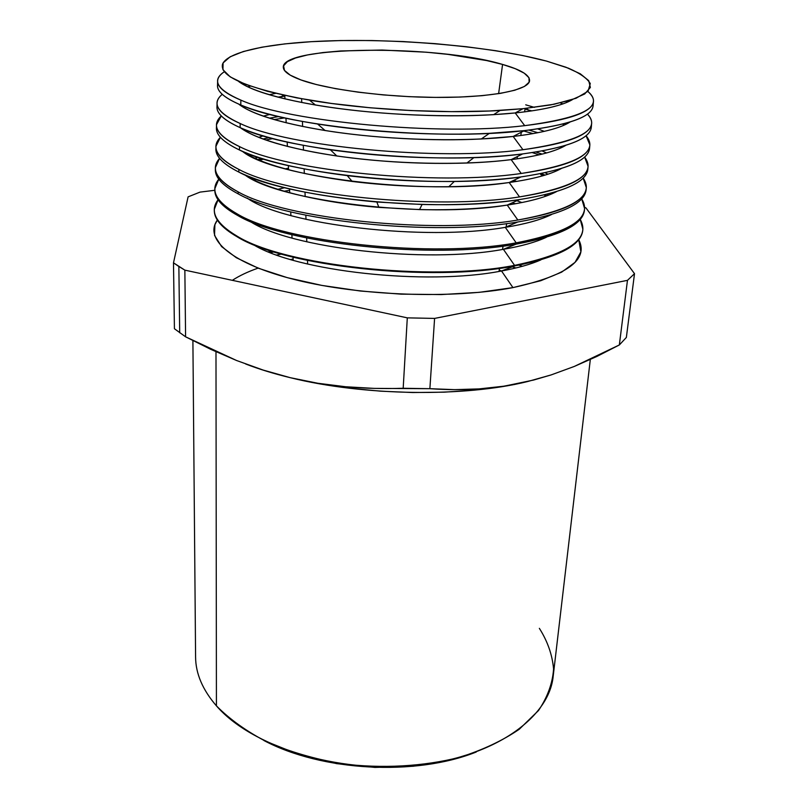 <?xml version="1.0" encoding="UTF-8"?>
<svg xmlns="http://www.w3.org/2000/svg" width="808" height="808" viewBox="0 0 808 808"><rect width="100%" height="100%" fill="white"/><g stroke="black" fill="none" stroke-linecap="round" stroke-linejoin="round"><path stroke-width="1.21" d="M524.695 125.654L515.211 112.948C470.478 117.524 405.747 116.433 350.056 109.908C294.354 103.353 252.561 92.152 238.572 81.426C250.268 90.203 275.892 98.061 315.423 105C368.094 114.049 440.32 117.958 493.648 114.655L515.211 112.948L523.029 108.686L500.051 110.474C443.168 113.918 365.691 109.716 309.514 100.152C248.359 88.83 219.362 76.841 222.513 64.186C227.088 52.702 263.085 44.571 311.403 41.673L340.522 40.551L371.397 40.521L403.182 41.562L435.047 43.642L466.145 46.712L495.658 50.692L522.715 55.52L546.45 61.075L565.943 67.226L580.316 73.811L588.709 80.638L590.365 87.446L584.719 93.96L571.488 99.889L550.743 104.899L523.029 108.686L489.396 110.999L451.399 111.645L410.969 110.565L370.276 107.787L331.522 103.464L296.728 97.869L267.549 91.334L245.167 84.214L230.24 76.891L222.947 69.7L223.089 62.923L230.139 56.802L243.359 51.52L261.913 47.187L284.901 43.885L311.403 41.673C386.679 37.259 487.244 45.278 546.45 61.075L568.327 68.145C579.861 73.175 587.184 78.315 590.284 83.567L588.062 91.223L576.043 98.273L554.147 104.242L523.029 108.686L515.211 112.948C543.633 109.908 562.772 105.434 572.609 99.515C562.772 105.434 543.633 109.908 515.211 112.948L524.695 125.654C439.582 136.037 288.921 121.877 240.895 100.131C288.921 121.877 439.582 136.037 524.695 125.654C583.75 117.796 604.798 106.393 587.84 91.466C591.709 94.677 593.587 97.879 593.486 101.081C592.749 111.959 569.822 120.16 524.695 125.654M224.291 71.771C211.474 80.255 217.009 89.708 240.895 100.131C224.957 93.445 217.201 86.971 217.645 80.719C217.887 77.528 220.099 74.548 224.291 71.771M240.754 104.969C223.099 97.415 215.494 90.173 217.928 83.254L217.524 85.294C217.079 91.637 224.826 98.192 240.754 104.969L240.895 100.131L240.754 104.969C288.739 126.997 439.269 141.238 524.341 130.633L489.426 133.33C436.653 135.946 369.791 132.33 317.605 124.018C284.052 118.624 258.439 112.282 240.754 104.969M215.948 146.803L215.908 148.702C215.433 156.328 223.059 164.105 238.794 172.053C286.184 197.94 434.936 213.272 519.332 199.606L507.222 205.081C529.19 201.758 545.622 197.273 556.5 191.637C545.622 197.273 529.19 201.758 507.222 205.081L517.847 220.018C573.286 209.848 595.062 195.859 583.174 178.063L586.315 187.577C585.325 201.495 562.499 212.312 517.847 220.018C433.654 234.583 285.436 218.928 238.219 191.92L238.158 193.849C222.099 185.315 214.514 176.932 215.423 168.721L215.372 169.316C214.898 177.356 222.493 185.537 238.158 193.849C285.355 220.968 433.532 236.663 517.696 222.008L505.293 227.341C525.281 224.109 540.704 219.837 551.541 214.534C540.704 219.837 525.281 224.109 505.293 227.341L516.191 242.844C571.155 232.078 592.991 217.413 581.699 198.849L584.588 208.525C583.528 223.17 560.722 234.613 516.191 242.844C432.219 258.398 284.588 242.38 237.562 214.13L237.532 215.382C221.766 206.596 214.211 197.95 214.867 189.425L214.857 189.688C214.362 198.132 221.927 206.697 237.532 215.382C284.537 243.703 432.139 259.742 516.09 244.137L503.394 249.308C521.402 246.208 535.714 242.198 546.339 237.289C535.714 242.198 521.402 246.208 503.394 249.308L514.555 265.367C569.074 254.025 590.961 238.693 580.215 219.382L582.871 229.219C581.75 244.572 558.974 256.621 514.555 265.367C430.805 281.891 283.76 265.529 236.926 236.057L236.906 236.643C221.402 227.624 213.878 218.705 214.332 209.888C213.878 218.705 221.402 227.624 236.906 236.643C283.739 266.155 430.775 282.527 514.504 265.973L501.516 270.983C517.534 268.054 530.654 264.368 540.865 259.903C530.654 264.368 517.534 268.054 501.516 270.983L512.939 287.608L479.285 292.334L441.33 294.566L401 294.142L360.469 291.031L321.917 285.426L287.355 277.669L258.429 268.256L236.29 257.702L221.604 246.591L214.544 235.431L214.888 224.705L217.342 220.089C203.576 239.107 231.542 264.024 296.314 279.982C360.833 295.97 453.48 299.122 512.939 287.608L501.516 270.983C426.048 285.941 295.405 271.236 252.803 244.309C295.405 271.236 426.048 285.941 501.516 270.983L514.504 265.973C430.775 282.527 283.739 266.155 236.906 236.643L236.926 236.057C221.382 227.018 213.857 218.079 214.352 209.262L218.059 199.768C209.373 211.252 215.665 223.351 236.926 236.057C283.76 265.529 430.805 281.891 514.555 265.367L503.394 249.308C425.402 263.933 289.729 248.117 249.803 221.23C289.729 248.117 425.402 263.933 503.394 249.308L516.09 244.137C432.139 259.742 284.537 243.703 237.532 215.382L237.562 214.13C221.958 205.464 214.393 196.92 214.888 188.506L218.796 179.194C209.797 190.193 216.049 201.838 237.562 214.13C284.588 242.38 432.219 258.398 516.191 242.844L505.293 227.341C424.766 241.552 284.093 224.695 247.086 198.051C284.093 224.695 424.766 241.552 505.293 227.341L517.696 222.008C433.532 236.663 285.355 220.968 238.158 193.849L238.219 191.92C222.543 183.628 214.938 175.488 215.423 167.488L219.574 158.378C210.201 168.872 216.413 180.053 238.219 191.92C285.436 218.928 433.654 234.583 517.847 220.018L507.222 205.081C424.109 218.806 278.487 200.97 244.622 174.74C265.428 188.981 317.948 202.364 378.861 207.383L419.534 209.585C452.531 210.302 481.76 208.797 507.222 205.081L519.332 199.606C491.224 203.656 458.823 205.282 422.099 204.474L376.861 202.02C314.554 196.223 268.539 186.234 238.794 172.053L238.875 169.417C223.129 161.519 215.494 153.783 215.968 146.208L220.412 137.289C210.615 147.268 216.766 157.984 238.875 169.417C286.284 195.152 435.108 210.454 519.524 196.899L509.181 182.517C423.442 195.677 272.892 176.962 242.41 151.318C261.418 164.186 298.011 174.235 352.187 181.457C384.285 185.365 416.514 187.113 448.844 186.698C471.236 186.335 491.345 184.941 509.181 182.517L520.978 176.912C501.364 179.538 479.164 181.042 454.379 181.416C418.544 181.84 382.841 179.911 347.258 175.619C299.021 169.407 263.075 160.853 239.441 149.975L239.542 146.622C223.735 139.117 216.059 131.795 216.514 124.654L221.291 115.948C211.009 125.402 217.089 135.623 239.542 146.622C287.153 171.054 436.583 185.981 521.231 173.468L511.161 159.641C467.994 165.064 406.121 164.539 352.086 158.004C298.041 151.439 256.237 139.592 240.441 127.765C256.096 139.127 288.214 148.531 336.795 155.974C379.962 162.044 423.331 164.388 466.903 163.024C483.063 162.438 497.819 161.317 511.161 159.641L522.645 153.924C508.02 155.722 491.799 156.924 473.983 157.55C425.887 158.994 378.003 156.398 330.341 149.773C290.425 143.864 260.338 136.481 240.097 127.614L240.208 123.533C224.341 116.433 216.625 109.535 217.079 102.828C217.281 99.838 219.008 97.01 222.261 94.334C211.403 103.242 217.382 112.968 240.208 123.533C288.032 146.632 438.067 161.186 522.948 149.722L513.171 136.461C468.842 141.521 404.798 140.643 349.622 133.946C294.425 127.22 252.843 115.483 238.693 104.091C251.722 114.271 280.517 123.089 325.079 130.522C372.639 138.168 433.189 141.44 481.295 138.976L513.171 136.461L524.341 130.633C569.438 125.018 592.355 116.685 593.102 105.636L593.446 101.566M242.511 83.153L241.723 83.578L242.511 83.153M244.773 84.062L243.289 84.507L244.773 84.062M592.92 103.565C595.304 115.514 572.438 124.543 524.341 130.633L513.171 136.461C541.168 133.128 560.116 128.331 570.034 122.038C560.116 128.331 541.168 133.128 513.171 136.461L522.948 149.722C580.154 141.41 601.647 129.543 587.426 114.11C590.365 117.12 591.779 120.119 591.658 123.119C590.86 134.784 567.953 143.652 522.948 149.722C438.067 161.186 288.032 146.632 240.208 123.533L240.097 127.614C222.917 119.806 215.302 112.282 217.241 105.03L216.978 106.686C216.524 113.474 224.23 120.442 240.097 127.614C287.87 150.955 437.805 165.569 522.645 153.924C567.63 147.753 590.527 138.774 591.335 126.967L591.618 123.644M247.733 86.809L250.349 86.123L247.733 86.809M275.629 93.364L269.185 94.728L275.629 93.364M284.83 96.132L277.841 97.132L284.83 96.132M241.693 105.353L240.804 105.656L241.693 105.353M216.504 125.22L216.433 127.826C215.978 135.027 223.644 142.41 239.441 149.975C222.685 141.925 215.069 134.108 216.594 126.523M243.844 107.595L245.844 106.969L243.844 107.595M269.993 114.403L263.267 116.15L269.993 114.403M278.699 116.544L269.448 118.18L278.699 116.544M591.254 125.28C592.789 137.814 569.913 147.359 522.645 153.924L511.161 159.641C537.118 156.277 555.318 151.52 565.741 145.389C555.318 151.52 537.118 156.277 511.161 159.641L521.231 173.468C577.77 164.519 599.385 151.934 586.042 135.704L589.86 144.874C588.992 157.308 566.115 166.842 521.231 173.468C436.583 185.981 287.153 171.054 239.542 146.622L239.441 149.975C287.022 174.599 436.36 189.577 520.978 176.912L509.181 182.517C533.139 179.144 550.48 174.498 561.227 168.579C550.48 174.498 533.139 179.144 509.181 182.517L519.524 196.899C575.488 187.335 597.193 174.033 584.628 157.015L588.072 166.357C587.143 179.548 564.287 189.728 519.524 196.899C435.108 210.454 286.284 195.152 238.875 169.417L238.794 172.053C222.402 163.751 214.807 155.651 215.999 147.753M274.114 119.584L284.648 117.887L274.114 119.584M263.256 135.885L258.671 137.35L263.256 135.885M269.316 137.602L262.954 138.996L269.316 137.602M265.822 140.016L272.892 138.562L265.822 140.016M257.934 157.196L255.005 158.317L257.934 157.196M261.903 158.489L257.792 159.56L261.903 158.489M259.368 160.226L263.852 159.095L259.368 160.226M288.496 168.195L285.224 168.852L288.496 168.195M253.621 178.336L252.025 179.053L253.621 178.336M255.883 179.164L253.601 179.851L255.883 179.164M254.237 180.164L256.671 179.447L254.237 180.164M284.719 187.698L277.821 189.325L284.719 187.698M289.618 190.284L284.153 191.233M250.874 199.627L250.137 199.879M533.593 380.053L551.157 374.912L574.276 366.448L597.031 356.368L619.342 344.955L626.362 337.451L634.512 273.67L627.462 280.356L434.593 318.413L407.303 317.857L184.86 270.145L185.588 336.815L210.827 349.369L236.633 360.53L263.115 370.054L290.244 377.679C363.651 395.95 464.196 397.324 527.604 381.548L503.576 386.224L479.134 388.901L454.601 389.648L429.876 388.688L434.593 318.413L627.462 280.356L619.342 344.955L626.362 337.451L634.512 273.67L627.462 280.356L619.342 344.955L574.276 366.448L551.157 374.912L527.604 381.548L503.576 386.224L479.134 388.901C463.792 389.961 447.369 389.9 429.876 388.688L374.256 388.385L345.844 386.779L317.857 383.265L290.244 377.679C273.771 373.69 258.893 369.115 245.632 363.984L264.145 370.458L290.244 377.679L263.115 370.054L236.633 360.53L185.588 336.815L174.427 328.745L185.588 336.815L184.86 270.145L178.861 266.499L179.699 332.795L178.861 266.499L173.488 262.832L174.427 328.745L173.488 262.832L188.102 196.859L200.031 192.112L214.837 190.294L200.031 192.112L188.102 196.859L173.488 262.832L184.86 270.145L407.303 317.857L403.182 388.274L429.876 388.688L434.593 318.413L407.303 317.857L403.182 388.274C382.79 388.89 363.681 388.396 345.844 386.779L317.857 383.265L290.244 377.679L318.847 383.659L349.309 388.214L380.871 391.193L412.726 392.526L444.087 392.173L474.144 390.163L502.202 386.577L533.613 380.043M301.606 98.778L301.748 102.515L301.606 98.778M302.434 121.453L302.616 126.482L302.434 121.453M303.303 145.309L303.475 150.137L303.303 145.309M304.151 168.892L304.323 173.498L304.151 168.892M305 192.193L305.161 196.566L305 192.193M305.838 215.211L305.99 219.342L305.838 215.211M306.666 237.966L306.808 241.824L306.666 237.966M307.484 260.449L307.616 264.034L307.484 260.449M502.576 64.438C521.332 69.791 530.311 75.376 529.503 81.214C527.543 90.365 490.769 97.556 438.31 97.415C385.951 97.324 327.422 89.658 300.919 79.931C289.82 75.841 283.982 71.831 283.386 67.882C278.992 45.551 436.906 44.501 502.576 64.438L498.617 93.667L502.576 64.438L486.709 60.57L447.975 54.368L426.392 52.207L382.113 50.045L340.724 50.955L322.766 52.581L307.484 54.944L295.506 58.004L287.375 61.671L283.578 65.852L284.477 70.407L290.264 75.164L300.919 79.931L316.201 84.507L335.583 88.658L358.277 92.183L383.275 94.91L409.404 96.677L435.381 97.404L459.954 97.061L481.982 95.687L500.495 93.364L514.787 90.233L524.392 86.466L529.109 82.234L528.987 77.74L524.24 73.175L515.272 68.69L502.576 64.438M192.9 340.612L195.587 657.015C195.677 673.589 202.626 689.87 216.423 705.849L215.988 351.743L216.423 705.849C251.298 746.37 336.784 773.559 415.393 765.459C494.122 757.561 549.127 717.767 553.167 676.377L590.315 359.51M276.72 255.015L281.487 254.086L276.72 255.005M511.292 266.539L515.928 267.963L511.292 266.539M540.704 174.589L543.41 175.609L540.704 174.589M539.178 154.823L532.31 152.611L539.178 154.823M535.967 152.045L542.138 154.116L535.967 152.045M533.139 133.613L523.635 130.997L533.139 133.613M528.917 130.098L537.936 132.714M525.028 109.141L531.866 110.888L525.028 109.141M562.913 103.878L560.388 102.909L562.913 103.878M566.155 101.465L567.58 102.061L566.155 101.465M589.577 146.723C590.385 159.833 567.519 169.892 520.978 176.912C565.842 170.205 588.719 160.58 589.598 148.036L589.81 145.44M564.529 124.957L562.61 124.119L564.529 124.957M566.913 122.968L567.761 123.361L566.913 122.968M587.881 167.892C588.083 181.568 565.226 192.142 519.332 199.606C564.085 192.365 586.931 182.113 587.87 168.842L588.022 166.953M586.184 188.799C585.861 203.04 563.025 214.11 517.696 222.008C562.338 214.251 585.164 203.384 586.164 189.395L586.265 188.203M584.497 209.444C583.709 224.24 560.904 235.805 516.09 244.137C560.621 235.865 583.427 224.392 584.487 209.706L584.527 209.191M541.087 173.609L545.057 175.114L541.087 173.609M514.504 265.973C558.853 257.227 581.629 245.188 582.82 229.846C581.629 245.188 558.853 257.227 514.504 265.973M546.36 195.991L544.016 195.001L546.36 195.991M544.834 194.809L547.026 195.748L544.834 194.809M274.104 251.914L270.417 252.631L274.104 251.914M522.443 266.286L518.857 265.165L522.443 266.286M584.598 207.353L585.962 207.909L634.512 273.67L585.962 207.909L584.598 207.353M268.438 251.833L272.66 251.46L268.438 251.833M476.205 752.036C415.282 776.326 321.867 771.266 263.933 740.532L300.455 755.197L336.744 763.661L375.013 767.428L413.221 766.257L449.349 760.278L476.235 752.016M232.34 280.326C239.37 275.74 247.955 271.67 258.095 268.125M290.617 259.53L293.122 259.055L290.617 259.53M499.182 270.215L501.627 270.963L499.182 270.215M512.939 287.608L540.734 280.729L561.621 272.155L575.033 262.358L580.891 251.864L578.72 239.663C588.981 259.711 567.054 275.69 512.939 287.608M515.433 203.757L512.211 202.828L515.433 203.757M548.309 216.029L547.602 215.696M516.857 200.727L521.928 202.545L516.857 200.727M513.635 180.396L516.777 181.396L513.635 180.396M547.178 194.233L548.683 195.122L547.178 194.233M545.168 172.761L547.955 174.185L545.168 172.761M542.178 150.985L546.582 152.944L542.178 150.985M537.805 128.906L544.299 131.361L537.805 128.906M534.472 107.383L525.715 104.828M568.499 100.808L569.236 101.313L568.499 100.808M539.36 628.341C547.602 641.34 552.339 654.894 553.581 669.004C552.591 683.215 547.561 697.062 538.481 710.555L519.251 729.26C502.738 740.572 482.942 749.905 459.863 757.248C423.463 766.529 381.921 768.852 341.188 763.691C314.504 758.954 289.921 751.793 267.438 742.219C246.753 731.503 229.755 719.383 216.423 705.849M500.051 110.474L493.648 114.655M309.514 100.152L315.423 105M489.426 133.33L481.295 138.976M317.605 124.018L325.079 130.522M473.983 157.55L466.903 163.024M330.341 149.773L336.795 155.974M281.275 96.627L283.648 95.203M454.379 181.416L448.844 186.698M347.258 175.619L352.187 181.457M422.099 204.474L419.534 209.585M376.861 202.02L378.861 207.383M217.524 85.294L217.635 81.214M498.99 271.417L499.485 268.327M502.515 249.45L503.061 246.076M506.081 227.22L506.666 223.574M509.696 204.707L509.828 203.909M513.353 181.921L513.595 180.426M517.049 158.863L517.423 156.52M520.796 135.512L521.322 132.199M524.584 111.878L525.129 108.464M214.857 189.688L214.867 189.173M215.372 169.316L215.403 168.114M216.978 106.686L217.059 103.363M293.183 260.277L293.021 257.146M292.052 238.057L291.88 234.643M290.91 215.564L290.718 211.878M289.749 192.799L289.547 188.86M288.577 169.751L288.365 165.569M287.385 146.42L287.163 142.006M286.184 122.806L285.951 118.18M284.971 98.909L284.79 95.455M528.513 110.009L526.301 108.343"/></g></svg>
